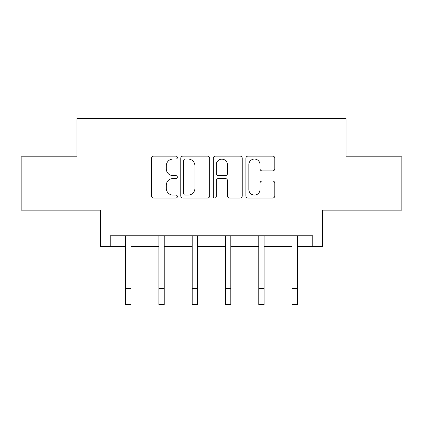 <?xml version="1.0" encoding="UTF-8"?>
<svg xmlns="http://www.w3.org/2000/svg" width="423" height="423" viewBox="0 0 423 423"><rect width="100%" height="100%" fill="white"/><g stroke="black" fill="none" stroke-linecap="round" stroke-linejoin="round"><path stroke-width="0.63" d="M177.359 157.589A1.465 1.465 0 0 0 175.889 156.124L153.634 156.124A2.094 2.094 0 0 0 151.54 158.218L151.54 195.918A2.094 2.094 0 0 0 153.634 198.017L175.889 198.017A1.465 1.465 0 0 0 177.359 196.547A1.465 1.465 0 0 0 175.889 195.082L173.012 195.082A6.705 6.705 0 0 1 166.308 188.378L166.308 185.237A6.705 6.705 0 0 1 173.012 178.532L175.889 178.532A1.465 1.465 0 0 0 177.359 177.068A1.465 1.465 0 0 0 175.889 175.603L173.012 175.603A6.705 6.705 0 0 1 166.308 168.899L166.308 165.758A6.705 6.705 0 0 1 173.012 159.053L175.889 159.053A1.465 1.465 0 0 0 177.359 157.589M110.244 246.424L110.244 235.754L312.756 235.754L312.756 246.424L322.469 246.424L322.469 210.146L401.85 210.146L401.85 156.796L346.046 156.796L346.046 118.382L76.954 118.382L76.954 156.796L21.15 156.796L21.15 210.146L100.531 210.146L100.531 246.424L125.61 246.424M272.713 170.887A2.094 2.094 0 0 0 274.813 168.793L274.813 158.218A2.094 2.094 0 0 0 272.713 156.124L248 156.124A2.094 2.094 0 0 0 245.906 158.218L245.906 195.918A2.094 2.094 0 0 0 248 198.017L272.713 198.017A2.094 2.094 0 0 0 274.813 195.918L274.813 183.143A2.094 2.094 0 0 0 272.713 181.049L262.138 181.049A2.094 2.094 0 0 0 260.045 183.143L260.045 189.478A5.605 5.605 0 0 1 254.44 195.082A5.605 5.605 0 0 1 248.835 189.478L248.835 164.658A5.605 5.605 0 0 1 254.44 159.053A5.605 5.605 0 0 1 260.045 164.658L260.045 168.793A2.094 2.094 0 0 0 262.138 170.887L272.713 170.887M209.665 158.218A2.094 2.094 0 0 0 207.571 156.124L182.858 156.124A2.094 2.094 0 0 0 180.764 158.218L180.764 195.918A2.094 2.094 0 0 0 182.858 198.017L207.571 198.017A2.094 2.094 0 0 0 209.665 195.918L209.665 158.218M215.429 156.124L240.142 156.124A2.094 2.094 0 0 1 242.236 158.218L242.236 195.918A2.094 2.094 0 0 1 240.142 198.017L229.567 198.017A2.094 2.094 0 0 1 227.474 195.918L227.474 180.632A2.094 2.094 0 0 0 225.374 178.532L218.358 178.532A2.094 2.094 0 0 0 216.264 180.632L216.264 196.547A1.465 1.465 0 0 1 214.799 198.017A1.465 1.465 0 0 1 213.335 196.547L213.335 158.218A2.094 2.094 0 0 1 215.429 156.124M130.945 246.424L158.9 246.424M164.235 246.424L192.19 246.424M197.525 246.424L225.475 246.424M230.81 246.424L258.765 246.424M264.1 246.424L292.055 246.424M297.39 246.424L312.756 246.424M185.158 159.053A1.465 1.465 0 0 0 183.693 160.523L183.693 193.618A1.465 1.465 0 0 0 185.158 195.082L188.198 195.082A6.705 6.705 0 0 0 194.903 188.378L194.903 165.758A6.705 6.705 0 0 0 188.198 159.053L185.158 159.053M227.474 164.764A5.605 5.605 0 0 0 221.869 159.159A5.605 5.605 0 0 0 216.264 164.764L216.264 173.509A2.094 2.094 0 0 0 218.358 175.603L225.374 175.603A2.094 2.094 0 0 0 227.474 173.509L227.474 164.764M125.335 235.754L125.61 236.42L125.61 288.613L130.945 288.613L130.945 236.42L131.215 235.754M125.61 288.613L125.61 304.618L130.945 304.618L130.945 288.613M158.625 235.754L158.9 236.42L158.9 288.613L164.235 288.613L164.235 236.42L164.505 235.754M158.9 288.613L158.9 304.618L164.235 304.618L164.235 288.613M191.915 235.754L192.19 236.42L192.19 288.613L197.525 288.613L197.525 236.42L197.795 235.754M192.19 288.613L192.19 304.618L197.525 304.618L197.525 288.613M225.205 235.754L225.475 236.42L225.475 288.613L230.81 288.613L230.81 236.42L231.085 235.754M225.475 288.613L225.475 304.618L230.81 304.618L230.81 288.613M258.495 235.754L258.765 236.42L258.765 288.613L264.1 288.613L264.1 236.42L264.375 235.754M258.765 288.613L258.765 304.618L264.1 304.618L264.1 288.613M291.785 235.754L292.055 236.42L292.055 288.613L297.39 288.613L297.39 236.42L297.665 235.754M292.055 288.613L292.055 304.618L297.39 304.618L297.39 288.613"/></g></svg>
